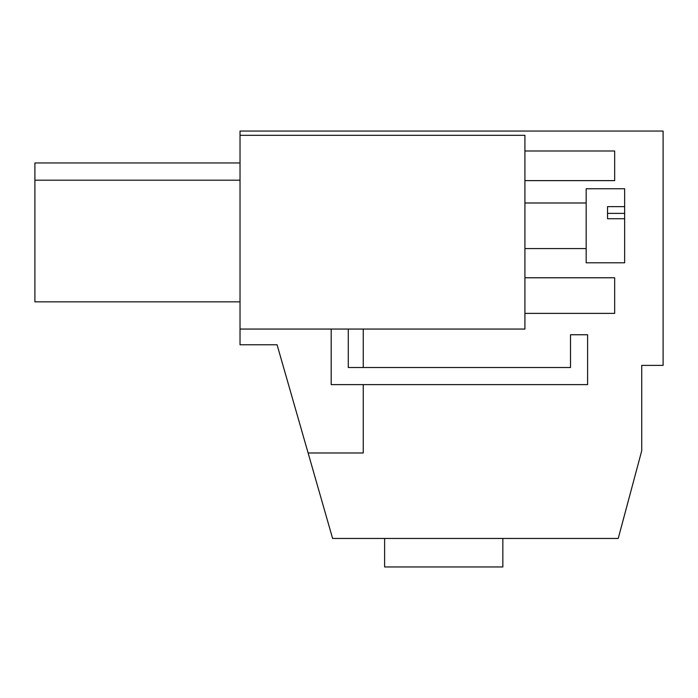 <?xml version="1.0" encoding="UTF-8"?>
<svg xmlns="http://www.w3.org/2000/svg" width="698" height="698" viewBox="0 0 698 698"><rect width="100%" height="100%" fill="white"/><g stroke="black" fill="none" stroke-linecap="round" stroke-linejoin="round"><path stroke-width="1.05" d="M363.248 384.615L363.248 452.985L308.115 452.985L277.08 344.777L240.025 344.777L240.025 329.055L524.922 329.055L524.922 135.325L240.025 135.325L240.025 329.055M308.115 452.985L332.614 538.455L618.227 538.455L641.732 450.742L641.732 365.386L663.1 365.386L663.1 131.049L240.025 131.049L240.025 135.325M363.248 367.514L363.248 329.055M240.025 180.197L34.9 180.197L34.9 162.966L240.025 162.966M34.9 180.197L34.9 301.85L240.025 301.85M384.615 538.455L384.615 566.951L502.848 566.951L502.848 538.455M348.285 329.055L348.285 367.514L570.51 367.514L570.51 334.752L587.603 334.752L587.603 384.615L331.192 384.615L331.192 329.055M524.922 277.778L614.668 277.778L614.668 313.385L524.922 313.385M524.922 150.995L614.668 150.995L614.668 180.616L524.922 180.616M586.18 225.786L586.18 188.757L624.64 188.757L624.64 262.806L586.18 262.806L586.18 225.786M624.64 206.652L607.548 206.652L607.548 218.718L624.64 218.718M607.548 213.387L624.64 213.387M524.922 248.575L586.18 248.575M524.922 202.987L586.18 202.987"/></g></svg>
